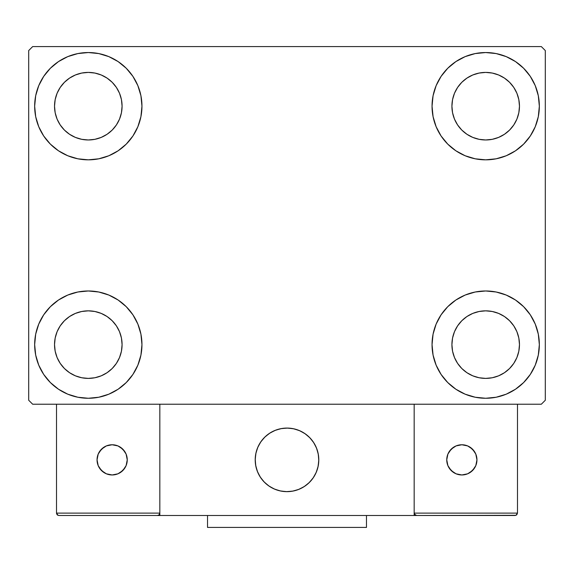 <?xml version="1.0" encoding="UTF-8"?>
<svg xmlns="http://www.w3.org/2000/svg" width="574" height="574" viewBox="0 0 574 574"><rect width="100%" height="100%" fill="white"/><g stroke="black" fill="none" stroke-linecap="round" stroke-linejoin="round"><path stroke-width="0.86" d="M34.662 344.622A53.647 53.647 0 0 1 88.31 290.975A53.647 53.647 0 0 1 141.957 344.622L140.924 355.084L137.868 365.15L132.917 374.427L126.244 382.557L118.115 389.229L108.838 394.187L98.771 397.237L88.31 398.27L77.842 397.237L67.775 394.187L58.505 389.229L50.376 382.557L43.703 374.427L38.745 365.15L35.688 355.084L34.662 344.622L35.688 334.154L38.745 324.088L43.703 314.817L50.376 306.688L58.505 300.015L67.775 295.058L77.842 292.008L88.31 290.975L98.771 292.008L108.838 295.058L118.115 300.015L126.244 306.688L132.917 314.817L137.868 324.088L140.924 334.154L141.957 344.622A53.647 53.647 0 0 1 88.31 398.27A53.647 53.647 0 0 1 34.662 344.622L35.688 334.154M432.043 106.19A53.647 53.647 0 0 1 485.69 52.543A53.647 53.647 0 0 1 539.338 106.19L538.312 116.658L535.255 126.718L530.297 135.995L523.624 144.124L515.495 150.797L506.225 155.755L496.158 158.804L485.69 159.837L475.229 158.804L465.162 155.755L455.885 150.797L447.756 144.124L441.083 135.995L436.132 126.718L433.076 116.658L432.043 106.19L433.076 95.722L436.132 85.662L441.083 76.385L447.756 68.256L455.885 61.583L465.162 56.625L475.229 53.576L485.69 52.543L496.158 53.576L506.225 56.625L515.495 61.583L523.624 68.256L530.297 76.385L535.255 85.662L538.312 95.722L539.338 106.19A53.647 53.647 0 0 1 485.69 159.837A53.647 53.647 0 0 1 432.043 106.19M432.043 344.622A53.647 53.647 0 0 1 485.69 290.975A53.647 53.647 0 0 1 539.338 344.622L538.312 355.084L535.255 365.15L530.297 374.427L523.624 382.557L515.495 389.229L506.225 394.187L496.158 397.237L485.69 398.27L475.229 397.237L465.162 394.187L455.885 389.229L447.756 382.557L441.083 374.427L436.132 365.15L433.076 355.084L432.043 344.622L433.076 334.154L436.132 324.088L441.083 314.817L447.756 306.688L455.885 300.015L465.162 295.058L475.229 292.008L485.69 290.975L496.158 292.008L506.225 295.058L515.495 300.015L523.624 306.688L530.297 314.817L535.255 324.088L538.312 334.154L539.338 344.622A53.647 53.647 0 0 1 485.69 398.27A53.647 53.647 0 0 1 432.043 344.622M34.662 106.19A53.647 53.647 0 0 1 88.31 52.543A53.647 53.647 0 0 1 141.957 106.19L140.924 116.658L137.868 126.718L132.917 135.995L126.244 144.124L118.115 150.797L108.838 155.755L98.771 158.804L88.31 159.837L77.842 158.804L67.775 155.755L58.505 150.797L50.376 144.124L43.703 135.995L38.745 126.718L35.688 116.658L34.662 106.19L35.688 95.722L38.745 85.662L43.703 76.385L50.376 68.256L58.505 61.583L67.775 56.625L77.842 53.576L88.31 52.543L98.771 53.576L108.838 56.625L118.115 61.583L126.244 68.256L132.917 76.385L137.868 85.662L140.924 95.722L141.957 106.19A53.647 53.647 0 0 1 88.31 159.837A53.647 53.647 0 0 1 34.662 106.19L35.688 95.722M54.53 106.19A33.78 33.78 0 0 1 88.31 72.41A33.78 33.78 0 0 1 122.083 106.19A33.78 33.78 0 0 1 88.31 139.97A33.78 33.78 0 0 1 54.53 106.19L55.176 112.777L57.099 119.119L55.176 112.777L54.53 106.19L55.176 99.603L54.53 106.19M451.917 344.622A33.78 33.78 0 0 1 485.69 310.843A33.78 33.78 0 0 1 519.47 344.622A33.78 33.78 0 0 1 485.69 378.395A33.78 33.78 0 0 1 451.917 344.622L452.563 351.209L454.486 357.545L452.563 351.209L451.917 344.622L452.563 338.029L451.917 344.622M451.917 106.19A33.78 33.78 0 0 1 485.69 72.41A33.78 33.78 0 0 1 519.47 106.19A33.78 33.78 0 0 1 485.69 139.97A33.78 33.78 0 0 1 451.917 106.19L452.563 112.777L454.486 119.119L452.563 112.777L451.917 106.19L452.563 99.603L451.917 106.19M54.53 344.622A33.78 33.78 0 0 1 88.31 310.843A33.78 33.78 0 0 1 122.083 344.622A33.78 33.78 0 0 1 88.31 378.395A33.78 33.78 0 0 1 54.53 344.622L55.176 351.209L57.099 357.545L60.22 363.385L57.099 357.545L55.176 351.209L54.53 344.622L55.176 338.029L54.53 344.622M541.325 46.58L32.675 46.58L28.7 50.555L28.7 400.257L32.675 404.225L541.325 404.225L545.3 400.257L545.3 50.555L541.325 46.58L32.675 46.58L28.7 50.555L28.7 400.257L32.675 404.225L541.325 404.225L545.3 400.257L545.3 50.555L541.325 46.58M77.842 292.008L88.31 290.975L98.771 292.008M496.158 158.804L485.69 159.837L475.229 158.804M475.229 292.008L485.69 290.975L496.158 292.008M98.771 158.804L88.31 159.837L77.842 158.804M64.424 130.076L69.54 134.273L75.381 137.394L81.716 139.317L88.31 139.97L94.897 139.317L101.232 137.394L94.897 139.317L88.31 139.97L81.716 139.317L75.381 137.394L69.54 134.273L64.424 130.076L60.22 124.953L57.099 119.119M112.195 130.076L116.393 124.953L119.514 119.119L121.437 112.777L122.083 106.19L121.437 99.603L119.514 93.261L121.437 99.603L122.083 106.19L121.437 112.777L119.514 119.119L116.393 124.953L112.195 130.076L107.073 134.273L101.232 137.394M112.195 82.304L107.073 78.107L101.232 74.986L94.897 73.063L88.31 72.41L81.716 73.063L75.381 74.986L81.716 73.063L88.31 72.41L94.897 73.063L101.232 74.986L107.073 78.107L112.195 82.304L116.393 87.427L119.514 93.261M64.424 82.304L60.22 87.427L57.099 93.261L55.176 99.603L57.099 93.261L60.22 87.427L64.424 82.304L69.54 78.107L75.381 74.986M461.805 368.508L466.927 372.705L472.768 375.826L479.103 377.749L485.69 378.395L492.284 377.749L498.619 375.826L492.284 377.749L485.69 378.395L479.103 377.749L472.768 375.826L466.927 372.705L461.805 368.508L457.607 363.385L454.486 357.545M509.576 368.508L513.78 363.385L516.901 357.545L518.824 351.209L519.47 344.622L518.824 338.029L516.901 331.693L518.824 338.029L519.47 344.622L518.824 351.209L516.901 357.545L513.78 363.385L509.576 368.508L504.46 372.705L498.619 375.826M509.576 320.737L504.46 316.532L498.619 313.411L492.284 311.495L485.69 310.843L479.103 311.495L472.768 313.411L479.103 311.495L485.69 310.843L492.284 311.495L498.619 313.411L504.46 316.532L509.576 320.737L513.78 325.853L516.901 331.693M461.805 320.737L457.607 325.853L454.486 331.693L452.563 338.029L454.486 331.693L457.607 325.853L461.805 320.737L466.927 316.532L472.768 313.411M530.297 135.995L528.611 138.377M461.805 130.076L466.927 134.273L472.768 137.394L479.103 139.317L485.69 139.97L492.284 139.317L498.619 137.394L492.284 139.317L485.69 139.97L479.103 139.317L472.768 137.394L466.927 134.273L461.805 130.076L457.607 124.953L454.486 119.119M509.576 130.076L513.78 124.953L516.901 119.119L518.824 112.777L519.47 106.19L518.824 99.603L516.901 93.261L518.824 99.603L519.47 106.19L518.824 112.777L516.901 119.119L513.78 124.953L509.576 130.076L504.46 134.273L498.619 137.394M509.576 82.304L504.46 78.107L498.619 74.986L492.284 73.063L485.69 72.41L479.103 73.063L472.768 74.986L479.103 73.063L485.69 72.41L492.284 73.063L498.619 74.986L504.46 78.107L509.576 82.304L513.78 87.427L516.901 93.261M461.805 82.304L457.607 87.427L454.486 93.261L452.563 99.603L454.486 93.261L457.607 87.427L461.805 82.304L466.927 78.107L472.768 74.986M43.703 314.817L45.389 312.435M64.424 368.508L69.54 372.705L75.381 375.826L81.716 377.749L88.31 378.395L94.897 377.749L101.232 375.826L94.897 377.749L88.31 378.395L81.716 377.749L75.381 375.826L69.54 372.705L64.424 368.508L60.22 363.385M112.195 368.508L116.393 363.385L119.514 357.545L121.437 351.209L122.083 344.622L121.437 338.029L119.514 331.693L121.437 338.029L122.083 344.622L121.437 351.209L119.514 357.545L116.393 363.385L112.195 368.508L107.073 372.705L101.232 375.826M112.195 320.737L107.073 316.532L101.232 313.411L94.897 311.495L88.31 310.843L81.716 311.495L75.381 313.411L81.716 311.495L88.31 310.843L94.897 311.495L101.232 313.411L107.073 316.532L112.195 320.737L116.393 325.853L119.514 331.693M64.424 320.737L60.22 325.853L57.099 331.693L55.176 338.029L57.099 331.693L60.22 325.853L64.424 320.737L69.54 316.532L75.381 313.411M43.703 135.995L45.389 138.377M530.297 314.817L528.611 312.435M538.312 355.084L539.338 344.622M538.312 116.658L539.338 106.19M255.208 459.86A31.792 31.792 0 0 1 287 428.075A31.792 31.792 0 0 1 318.792 459.86L318.183 453.661L316.367 447.698L313.433 442.202L309.479 437.381L304.665 433.427L299.169 430.493L293.199 428.685L287 428.075L280.801 428.685L274.831 430.493L269.335 433.427L264.521 437.381L260.567 442.202L257.633 447.698L255.817 453.661L255.208 459.86L255.817 466.066L257.633 472.029L260.567 477.525L264.521 482.339L269.335 486.293L274.831 489.235L280.801 491.043L287 491.653L293.199 491.043L299.169 489.235L304.665 486.293L309.479 482.339L313.433 477.525L316.367 472.029L318.183 466.066L318.792 459.86A31.792 31.792 0 0 1 287 491.653A31.792 31.792 0 0 1 255.208 459.86M517.483 513.113L414.163 513.113L414.163 404.225L414.163 513.113L517.483 513.113L516.787 514.799L517.483 513.113L517.483 404.225L517.483 513.113L516.012 515.316L414.163 515.495L414.163 404.225L414.163 515.495L159.837 515.495L159.837 404.225L414.163 404.225L159.837 404.225L159.837 515.495L58.9 515.495L157.455 515.495L159.142 514.799L159.837 513.113L56.517 513.113L56.517 404.225L56.517 513.113L57.213 514.799L58.9 515.495L57.213 514.799L57.988 515.316L56.517 513.113L56.697 514.024M414.163 513.113L414.859 514.799L414.342 514.024L416.545 515.495L157.455 515.495L159.142 514.799L157.455 515.495L159.142 514.799L159.837 513.113L56.517 513.113M255.322 462.572L255.746 465.665M256.463 468.7L257.475 471.649M258.774 474.49L260.345 477.181M262.167 479.713L264.234 482.052M271.653 487.706L274.458 489.077M283.477 491.459L286.591 491.653M289.712 491.538L292.805 491.122M295.84 490.404L298.789 489.385M301.623 488.087L304.32 486.522M306.853 484.693L309.192 482.626L306.853 484.693M311.316 480.345L313.203 477.862M314.839 475.207L316.209 472.402M318.599 463.383L318.785 460.269M318.678 457.155L318.254 454.063M317.537 451.028L316.525 448.072M315.226 445.237L313.655 442.54M311.833 440.014L309.766 437.675M302.347 432.021L299.542 430.651M290.523 428.269L287.409 428.075M284.288 428.19L281.195 428.606M278.16 429.323L275.211 430.335M272.377 431.634L269.68 433.205M267.147 435.027L264.808 437.094M262.684 439.383L260.797 441.865M259.161 444.52L257.791 447.318M255.401 456.337L255.215 459.451M281.604 428.534A31.792 31.792 0 0 1 318.326 454.464A31.792 31.792 0 0 1 292.396 491.193A31.792 31.792 0 0 1 255.674 465.263A31.792 31.792 0 0 1 281.604 428.534L275.592 430.191L270.024 432.983L265.109 436.814L261.026 441.528L257.948 446.945L255.99 452.864L255.222 459.042L255.674 465.263L257.324 471.268L260.122 476.836L263.954 481.758L268.668 485.834L274.085 488.912L279.997 490.87L286.182 491.645L292.396 491.193L298.408 489.536L303.976 486.738L308.891 482.913L312.974 478.199L316.052 472.782L318.01 466.863L318.778 460.678L318.326 454.464L316.676 448.452L313.878 442.884L310.046 437.969L305.332 433.894L299.915 430.816L294.003 428.85L287.818 428.082L281.604 428.534M414.163 404.225L517.483 404.225L414.163 404.225M416.545 515.495L414.859 514.799L416.545 515.495L515.1 515.495L516.787 514.799M414.859 514.799L415.633 515.316M159.658 514.024L159.142 514.799M300.173 430.931L299.8 430.765M294.275 428.914L293.881 428.828M288.098 428.089L287.689 428.082M281.884 428.484L281.475 428.556M275.857 430.091L275.477 430.235M258.07 446.687L257.898 447.06M256.054 452.585L255.961 452.979M255.229 458.762L255.215 459.171M255.624 464.983L255.695 465.385M257.224 471.003L257.374 471.383M273.827 488.797L274.2 488.962M279.725 490.806L280.119 490.899M285.902 491.631L286.311 491.645M292.116 491.236L292.525 491.172M298.143 489.636L298.523 489.493M315.93 473.041L316.102 472.667M317.946 467.143L318.039 466.741M318.771 460.965L318.785 460.556M318.376 454.744L318.305 454.343M316.776 448.717L316.626 448.337M476.951 459.86A15.103 15.103 0 0 1 461.848 474.963A15.103 15.103 0 0 1 446.751 459.86A15.103 15.103 0 0 1 461.848 444.764A15.103 15.103 0 0 1 476.951 459.86L475.803 454.084L472.524 449.184L467.631 445.912L461.848 444.764L456.072 445.912L451.171 449.184L447.899 454.084L446.751 459.86L447.899 465.643L451.171 470.536L456.072 473.815L461.848 474.963L467.631 473.815L472.524 470.536L475.803 465.643L476.951 459.86M449.291 468.255L453.46 472.416M470.235 472.416L474.404 468.255M474.404 451.473L470.235 447.304M453.46 447.304L449.291 451.473M112.152 444.764A15.103 15.103 0 0 1 127.249 459.86A15.103 15.103 0 0 1 112.152 474.963A15.103 15.103 0 0 1 97.049 459.86A15.103 15.103 0 0 1 112.152 444.764L106.369 445.912L101.476 449.184L98.197 454.084L97.049 459.86L98.197 465.643L101.476 470.536L106.369 473.815L112.152 474.963L117.928 473.815L122.829 470.536L126.101 465.643L127.249 459.86L126.101 454.084L122.829 449.184L117.928 445.912L112.152 444.764M120.54 472.416L124.709 468.255M124.709 451.473L120.54 447.304M103.765 447.304L99.596 451.473M99.596 468.255L103.765 472.416M366.477 515.495L366.477 527.42L207.523 527.42L207.523 515.495L207.523 527.42L366.477 527.42L366.477 515.495"/></g></svg>
